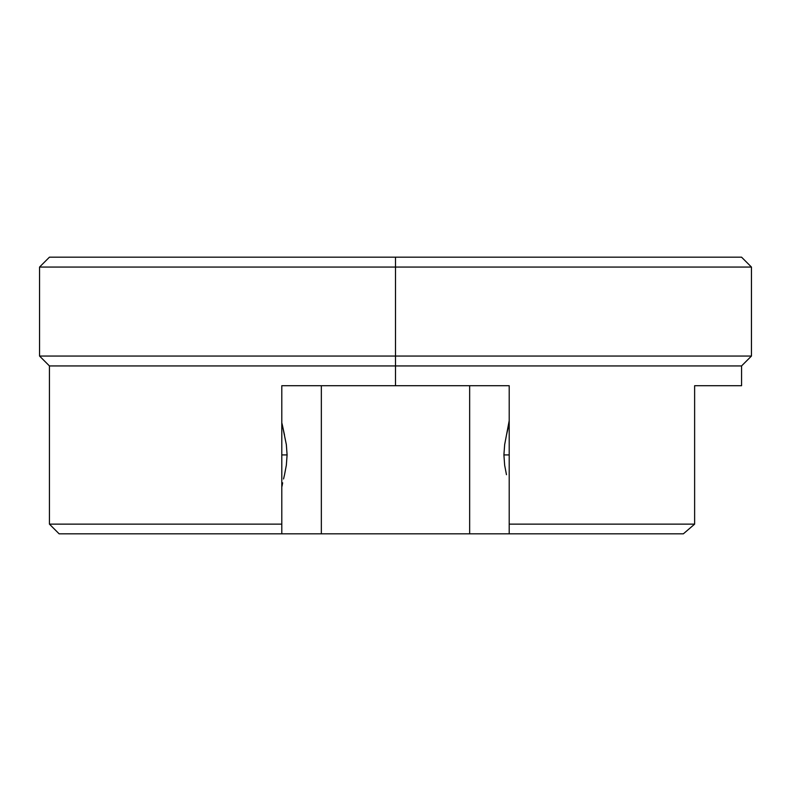 <?xml version="1.0" encoding="UTF-8"?>
<svg xmlns="http://www.w3.org/2000/svg" width="791" height="791" viewBox="0 0 791 791"><rect width="100%" height="100%" fill="white"/><g stroke="black" fill="none" stroke-linecap="round" stroke-linejoin="round"><path stroke-width="1.19" d="M503.907 454.924L509.206 454.924L503.907 454.924L504.658 465.227L503.907 454.924L504.658 444.651L503.907 454.924M506.467 474.709L504.658 465.227M59.533 533.826L281.794 533.826L281.794 385.711L395.5 385.711L395.5 356.049L39.55 356.049L395.5 356.049L395.5 365.936L741.562 365.936L395.5 365.936L395.5 385.711L509.206 385.711L509.206 524.136L694.627 524.136L694.627 385.711L741.562 385.711L741.562 365.936L751.45 356.049L395.5 356.049L751.45 356.049L751.45 267.061L395.5 267.061L751.45 267.061L741.562 257.174L395.5 257.174L395.5 356.049L395.5 267.061L39.55 267.061L395.5 267.061L395.5 257.174L741.562 257.174M282.031 486.257L282.664 482.817L282.031 486.257M283.544 478.96L284.542 474.689L283.544 478.96M284.533 435.139L282.031 423.58L286.342 444.621L287.093 454.924L281.794 454.924L287.093 454.924L286.342 465.197L284.542 474.689M288.458 533.826L502.542 533.826M49.438 257.174L395.5 257.174L49.438 257.174L39.55 267.061L39.55 356.049L49.438 365.936L395.5 365.936L49.438 365.936L49.438 524.136L281.794 524.136L49.438 524.136L59.127 533.826L281.794 533.826L281.794 385.711L509.206 385.711L509.206 533.826L683.365 533.826L694.627 524.136L509.206 524.136L509.206 533.826L683.365 533.826L694.627 524.136L694.627 385.711L741.493 385.711M281.794 533.826L321.344 533.826L321.344 385.711L321.344 533.826L469.656 533.826L469.656 385.711L469.656 533.826L509.206 533.826M286.342 465.197L287.093 454.924L286.342 444.621M508.336 427.031L506.458 435.159L509.206 420.674L508.336 427.031M504.658 444.651L506.458 435.159"/></g></svg>
